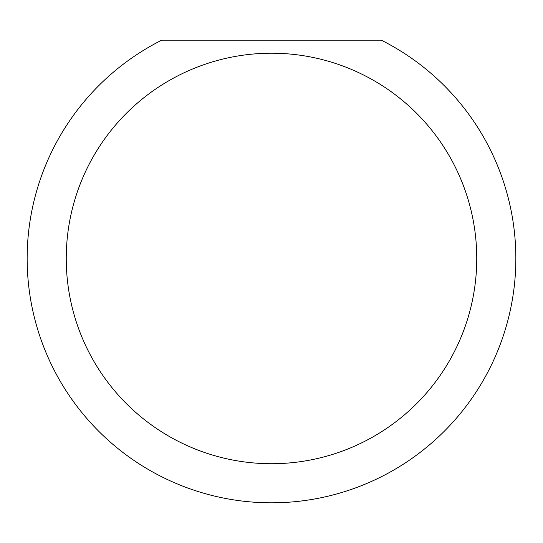 <?xml version="1.0" encoding="UTF-8"?>
<svg xmlns="http://www.w3.org/2000/svg" width="543" height="543" viewBox="0 0 543 543"><rect width="100%" height="100%" fill="white"/><g stroke="black" fill="none" stroke-linecap="round" stroke-linejoin="round"><path stroke-width="0.81" d="M476.754 258.468A205.254 205.254 0 0 0 271.5 53.214A205.254 205.254 0 0 0 66.246 258.468A205.254 205.254 0 0 0 271.5 463.722A205.254 205.254 0 0 0 476.754 258.468M381.308 40.182A244.35 244.35 0 0 1 271.5 502.818A244.35 244.35 0 0 1 161.692 40.182L381.308 40.182"/></g></svg>
